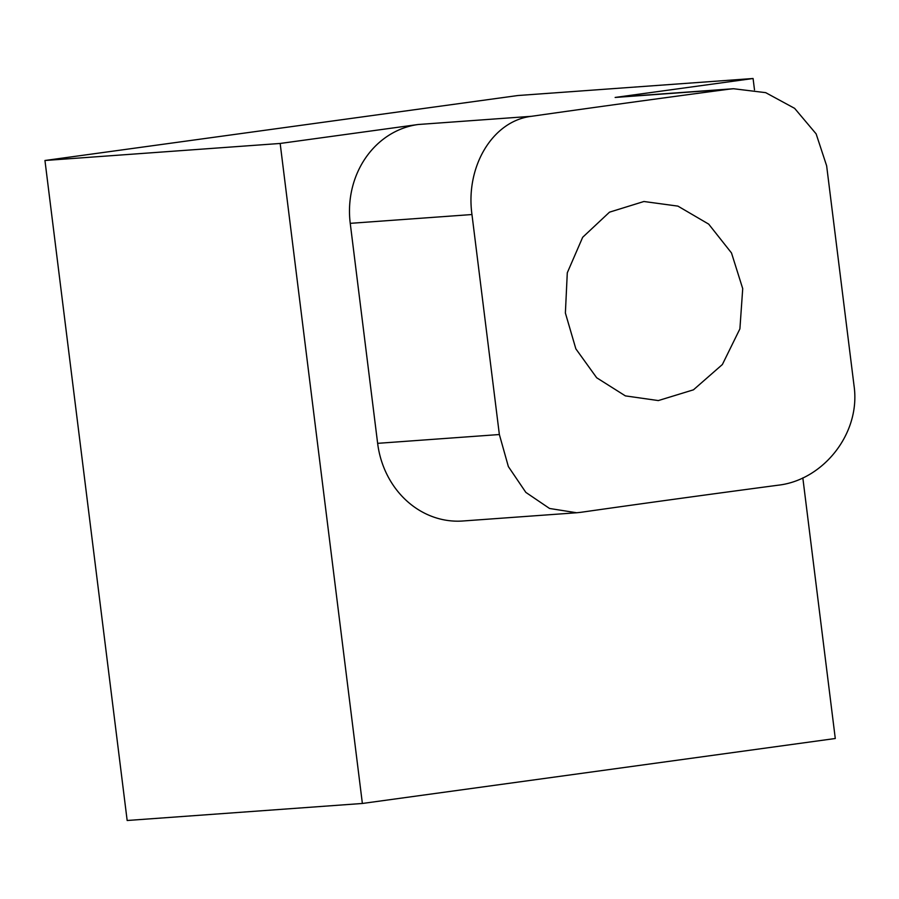 <?xml version="1.0" encoding="UTF-8"?>
<svg xmlns="http://www.w3.org/2000/svg" width="899" height="899" viewBox="0 0 899 899"><rect width="100%" height="100%" fill="white"/><g stroke="black" fill="none" stroke-linecap="round" stroke-linejoin="round"><path stroke-width="1.35" d="M742.72 288.635L739.899 328.865L722.369 364.522L693.466 389.818L658.338 400.572L625.378 395.886L596.689 377.771L575.854 348.846L565.381 312.998L567.291 272.779L582.676 237.28L609.488 212.175L643.92 201.5L677.913 206.118L708.693 224.121L731.494 252.956L742.72 288.635M576.664 512.756L580.878 512.306A754.036 19.227 172.9 0 1 777.927 485.235C822.945 480.313 860.927 433.599 854.05 385.817L826.642 165.809L816.135 133.872L794.626 108.352L765.69 92.653L733.505 88.731L728.606 89.237A754.036 19.227 -7.1 0 0 531.556 116.297C492.562 120.792 465.3 166.731 471.964 214.535L499.361 434.532L508.362 466.581L525.848 492.394L549.559 508.474L576.664 512.756L462.861 520.993A88.709 79.528 -94.1 0 1 377.636 443.342L350.239 223.345A88.709 79.528 -94.1 0 1 418.091 124.511L280.162 143.458L44.95 160.494L127.164 820.495L362.376 803.47L280.162 143.458M44.95 160.494L517.869 95.53L753.081 78.505L615.141 97.452A88.709 79.528 -94.1 0 1 619.703 96.968L733.505 88.731M753.081 78.505L754.497 89.855M802.829 477.897L835.283 738.506L362.376 803.47M377.636 443.342L499.361 434.532M471.964 214.535L350.239 223.345M418.091 124.511L531.556 116.297M728.606 89.237L615.141 97.452"/></g></svg>
